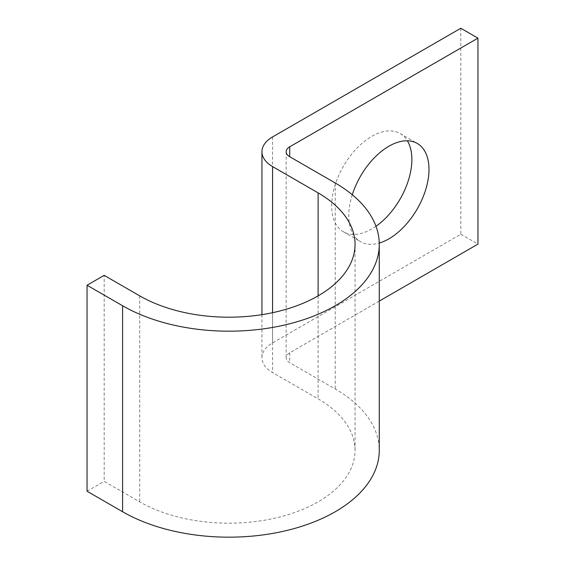 <?xml version="1.0" encoding="UTF-8"?>
<svg xmlns="http://www.w3.org/2000/svg" width="565" height="565" viewBox="0 0 565 565"><rect width="100%" height="100%" fill="white"/><g stroke="black" fill="none" stroke-linecap="round" stroke-linejoin="round"><path stroke-width="0.42" stroke-dasharray="2.83 2.12" d="M375.972 226.282A56.712 32.742 -60 0 1 371.77 228.966A56.712 32.742 -60 0 1 343.407 231.77A56.712 32.742 -60 0 1 334.72 186.33A56.712 32.742 -60 0 1 371.77 136.349A56.712 32.742 -60 0 1 400.126 133.545A56.712 32.742 -60 0 1 407.365 140.777M460.821 28.25L460.821 234.242L272.584 342.92A36.33 20.976 0 0 0 261.941 357.744A36.33 20.976 0 0 0 272.584 372.575L318.109 398.862A126.143 72.829 180 0 1 355.053 450.361A126.143 72.829 180 0 1 277.182 517.639A126.143 72.829 180 0 1 139.717 501.854L104.179 481.338L104.179 275.353M87.052 491.225L104.179 481.338M379.27 301.096L289.704 352.807A12.112 6.992 0 0 0 286.158 357.744A12.112 6.992 0 0 0 289.704 362.688L335.236 388.974A150.361 86.812 180 0 1 379.27 450.361M352.292 194.756A56.712 32.742 120 0 0 360.534 241.658A56.712 32.742 120 0 0 379.256 243.056M460.821 234.242L477.948 244.122M139.717 295.869L139.717 501.854M335.236 182.989L335.236 388.974M289.704 352.807L289.704 362.688M272.584 136.928L272.584 342.92M272.584 312.692L272.584 372.575M318.109 295.869L318.109 398.862M400.126 133.545L417.245 143.432M286.158 151.759L286.158 357.744M261.941 314.656L261.941 357.744M355.053 244.37L355.053 450.361M343.407 231.77L360.534 241.658"/><path stroke-width="0.85" d="M379.256 243.056A56.712 32.742 120 0 0 388.889 238.854A56.712 32.742 120 0 0 425.939 188.872A56.712 32.742 120 0 0 417.245 143.432A56.712 32.742 120 0 0 388.889 146.236A56.712 32.742 120 0 0 352.292 194.756M407.365 140.777A56.712 32.742 -60 0 1 375.972 226.282M379.27 301.096L477.948 244.122L477.948 38.138L460.821 28.25L272.584 136.928A36.33 20.976 0 0 0 261.941 151.759A36.33 20.976 0 0 0 272.584 166.59L318.109 192.877A126.143 72.829 180 0 1 355.053 244.37A126.143 72.829 180 0 1 277.182 311.654A126.143 72.829 180 0 1 139.717 295.869L104.179 275.353L87.052 285.24L87.052 491.225L122.591 511.742A150.361 86.812 180 0 0 286.455 530.563A150.361 86.812 180 0 0 379.27 450.361L379.27 244.37A150.361 86.812 180 0 1 286.455 324.571A150.361 86.812 180 0 1 122.591 305.757L87.052 285.24M477.948 38.138L289.704 146.815A12.112 6.992 0 0 0 286.158 151.759A12.112 6.992 0 0 0 289.704 156.703L335.236 182.989A150.361 86.812 180 0 1 379.27 244.37M122.591 305.757L122.591 511.742M289.704 146.815L289.704 156.703M272.584 166.59L272.584 312.692M318.109 192.877L318.109 295.869M261.941 151.759L261.941 314.656"/></g></svg>
